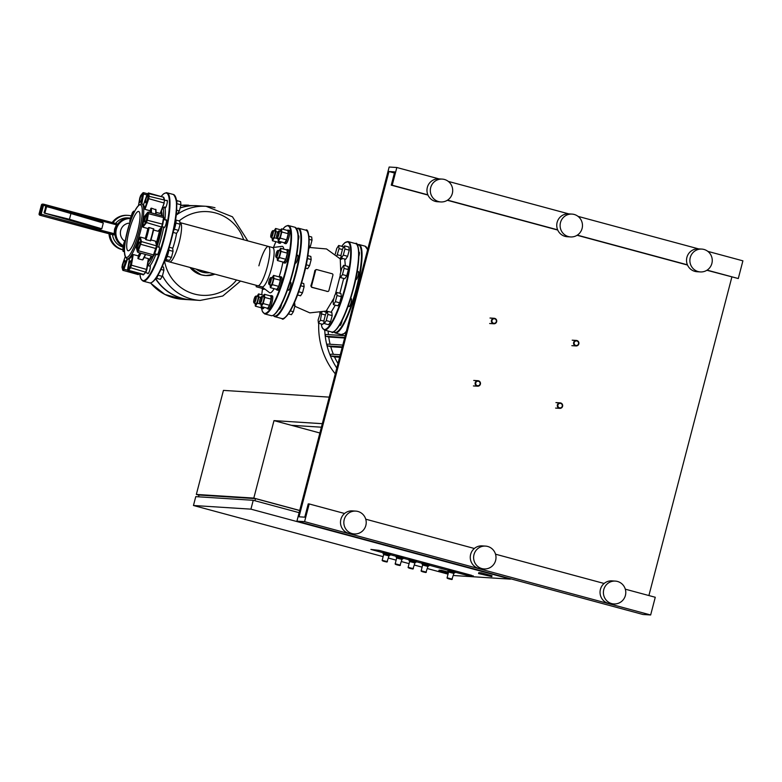 <?xml version="1.0" encoding="UTF-8"?>
<svg xmlns="http://www.w3.org/2000/svg" width="782" height="782" viewBox="0 0 782 782"><rect width="100%" height="100%" fill="white"/><g stroke="black" fill="none" stroke-linecap="round" stroke-linejoin="round"><path stroke-width="1.17" d="M467.851 575.532L455.144 572.209L467.851 575.532L473.305 575.884L467.851 575.532M471.624 575.327L379.045 550.362L471.624 575.327M448.076 570.303L429.191 565.21L448.076 570.303M422.124 563.304L416.21 561.711L422.124 563.304M409.142 559.804L403.238 558.211L409.142 559.804M396.161 556.305L390.257 554.712L396.161 556.305M383.19 552.806L370.893 549.414L379.045 550.362L370.893 549.414L383.19 552.806M454.919 572.756L447.92 570.909L448.213 570.068M453.824 573.411L448.624 572.053M455.153 571.877L448.145 570.019M428.966 565.757L422.045 563.89L422.671 565.054M427.871 566.412L422.622 565.024L421.175 570.811M429.201 564.878L422.26 563.069M390.032 555.259L383.033 553.412L383.327 552.571M388.937 555.914L383.737 554.555M390.267 554.379L383.258 552.522M403.013 558.759L396.093 556.892L396.709 558.055M401.919 559.413L396.66 558.025L395.213 563.812M403.238 557.879L396.308 556.07M415.985 562.258L408.986 560.411L409.279 559.57M414.89 562.913L409.69 561.554M416.22 561.378L409.211 559.521M329.222 397.129L223.437 390.394L196.341 494.429L253.808 498.085L299.702 510.46M322.301 423.688L273.993 420.618L253.808 498.085M321.392 427.197L291.295 425.281L319.887 432.993M273.993 420.618L291.295 425.281M198.96 495.133L196.341 494.429M448.174 573.548L438.819 571.016L448.301 573.079M448.526 572.199L441.449 570.293L439.054 570.137L438.819 571.016M441.449 570.293L441.214 571.173M198.52 496.814L198.99 495.035L255.489 498.633L299.682 510.548M448.027 574.135L427.373 568.563M422.065 567.136L414.392 565.063M409.094 563.636L401.42 561.564M396.112 560.137L388.439 558.065M383.131 556.637L193.457 505.495L250.924 509.15L510.48 579.139L453.345 575.503M299.125 512.669L253.231 500.294L195.764 496.638L193.457 505.495M478.564 573.548L478.799 572.668L481.194 572.815L492.005 575.738L491.78 576.617L478.564 573.548L491.78 576.617M481.194 572.815L480.959 573.705M254.942 500.754L255.489 498.633M253.231 500.294L250.924 509.15M475.202 382.75A2.747 2.688 93.6 0 0 477.616 386.191A2.747 2.688 93.6 0 0 480.392 384.158A2.747 2.688 93.6 0 0 477.968 380.717A2.747 2.688 93.6 0 0 475.202 382.75M475.73 382.877A2.287 2.238 -86.4 0 1 478.467 381.245A2.287 2.238 -86.4 0 1 480.05 384.04A2.287 2.238 -86.4 0 1 477.313 385.673A2.287 2.238 -86.4 0 1 475.73 382.877M557.39 404.92A2.747 2.688 93.6 0 0 559.814 408.36A2.747 2.688 93.6 0 0 562.581 406.317A2.747 2.688 93.6 0 0 560.156 402.877A2.747 2.688 93.6 0 0 557.39 404.92M557.918 405.037A2.287 2.238 -86.4 0 1 560.655 403.414A2.287 2.238 -86.4 0 1 562.248 406.21A2.287 2.238 -86.4 0 1 559.501 407.833A2.287 2.238 -86.4 0 1 557.918 405.037M491.458 320.337A2.747 2.688 93.6 0 0 493.872 323.777A2.747 2.688 93.6 0 0 496.648 321.734A2.747 2.688 93.6 0 0 494.224 318.294A2.747 2.688 93.6 0 0 491.458 320.337M491.986 320.464A2.287 2.238 -86.4 0 1 494.723 318.831A2.287 2.238 -86.4 0 1 496.306 321.627A2.287 2.238 -86.4 0 1 493.569 323.259A2.287 2.238 -86.4 0 1 491.986 320.464M573.646 342.496A2.747 2.688 93.6 0 0 576.07 345.937A2.747 2.688 93.6 0 0 578.836 343.894A2.747 2.688 93.6 0 0 576.422 340.453A2.747 2.688 93.6 0 0 573.646 342.496M574.174 342.624A2.287 2.238 -86.4 0 1 576.921 340.991A2.287 2.238 -86.4 0 1 578.504 343.787A2.287 2.238 -86.4 0 1 575.767 345.419A2.287 2.238 -86.4 0 1 574.174 342.624M342.184 320.376A4.125 0.85 105.1 0 1 340.014 325.498A4.125 0.85 105.1 0 1 339.975 325.488A4.125 0.85 105.1 0 1 339.72 324.95M350.766 298.978A4.125 0.85 105.1 0 1 351.265 298.636A4.125 0.85 105.1 0 1 351.372 301.217A4.125 0.85 105.1 0 1 350.062 305.469A4.125 0.85 105.1 0 1 349.114 306.593A4.125 0.85 105.1 0 1 348.86 306.045M357.824 271.872A4.125 0.85 105.1 0 1 358.322 271.53A4.125 0.85 105.1 0 1 358.107 275.557A4.125 0.85 105.1 0 1 356.172 279.487A4.125 0.85 105.1 0 1 355.918 278.939M358.86 252.224A4.125 0.85 105.1 0 1 359.163 252.097A4.125 0.85 105.1 0 1 359.437 253.3A4.125 0.85 105.1 0 1 358.879 256.428M268.275 246.418A20.352 4.184 105.1 0 1 268.451 246.447A20.352 4.184 105.1 0 1 267.297 266.779A20.352 4.184 105.1 0 1 258.021 285.772A20.352 4.184 105.1 0 1 257.855 285.743A20.352 4.184 -74.9 0 0 267.405 266.369A20.352 4.184 -74.9 0 0 268.451 246.447A20.352 4.184 -74.9 0 0 258.891 265.821M165.442 260.826L262.175 286.916A20.352 4.184 -74.9 0 0 271.735 267.532A20.352 4.184 -74.9 0 0 272.771 247.611L180.192 222.655A20.352 4.184 -74.9 0 1 179.156 242.567A20.352 4.184 -74.9 0 1 169.596 261.95A20.352 4.184 -74.9 0 0 169.772 261.98A20.352 4.184 -74.9 0 0 179.049 242.977A20.352 4.184 -74.9 0 0 180.192 222.655A20.352 4.184 -74.9 0 0 180.026 222.626M240.533 281.08L222.772 296.016L200.124 300.425L191.385 299.868A47.155 46.109 -86.4 0 1 182.499 298.401A47.155 46.109 -86.4 0 1 155.745 278.656M180.104 208.012A47.155 46.109 -86.4 0 1 197.377 205.744L206.116 206.301A47.155 46.109 -86.4 0 1 215.001 207.768M179.146 220.915A41.925 40.987 -86.4 0 1 215.441 212.939A41.925 40.987 -86.4 0 1 243.661 239.761M191.238 299.858A47.155 46.109 -86.4 0 1 191.091 299.848A47.155 46.109 -86.4 0 1 182.216 298.382A47.155 46.109 -86.4 0 1 155.589 278.842M180.143 207.885A47.155 46.109 -86.4 0 1 197.084 205.725A47.155 46.109 -86.4 0 1 197.23 205.734M236.545 280.005A41.925 40.987 -86.4 0 1 194.532 294.071A41.925 40.987 -86.4 0 1 164.533 261.002M327.726 291.481A1.144 1.114 -86.4 0 1 327.511 291.442L312.37 287.365A1.144 1.114 -86.4 0 1 311.568 285.968L315.605 270.474A1.144 1.114 -86.4 0 1 316.974 269.653L332.115 273.739A1.144 1.114 -86.4 0 1 332.917 275.137L328.88 290.63A1.144 1.114 -86.4 0 1 327.726 291.481L311.637 287.317L310.835 285.919A31.837 6.549 -74.9 0 0 313.064 278.187A31.837 6.549 -74.9 0 0 314.872 270.425L316.241 269.614M281.618 304.042A4.125 0.85 105.1 0 1 281.344 305.234A4.125 0.85 105.1 0 1 279.409 309.164A4.125 0.85 105.1 0 1 279.154 308.616M297.268 255.538A4.125 0.85 105.1 0 1 297.756 255.196A4.125 0.85 105.1 0 1 297.551 259.233A4.125 0.85 105.1 0 1 295.616 263.153A4.125 0.85 105.1 0 1 295.352 262.615M298.294 235.9A4.125 0.85 105.1 0 1 298.607 235.773A4.125 0.85 105.1 0 1 298.392 239.8A4.125 0.85 105.1 0 1 298.313 240.094M290.2 282.644A4.125 0.85 105.1 0 1 290.699 282.302A4.125 0.85 105.1 0 1 290.484 286.339A4.125 0.85 105.1 0 1 288.548 290.259A4.125 0.85 105.1 0 1 288.294 289.721M284.11 242.694A6.872 1.408 -74.9 0 0 284.492 243.349A6.872 1.408 -74.9 0 0 284.55 243.358A6.872 1.408 -74.9 0 0 287.688 236.946A6.872 1.408 -74.9 0 0 288.069 230.084A6.872 1.408 -74.9 0 0 288.011 230.074A6.872 1.408 -74.9 0 0 287.405 230.455M285.733 243.671A6.872 1.408 -74.9 0 0 285.792 243.691A6.872 1.408 -74.9 0 0 285.85 243.701A6.872 1.408 -74.9 0 0 288.978 237.298A6.872 1.408 -74.9 0 0 289.369 230.436A6.872 1.408 -74.9 0 0 289.311 230.426M278.685 231.14A3.666 0.753 105.1 0 1 278.842 231.003A3.666 0.753 105.1 0 1 278.988 230.954A3.666 0.753 105.1 0 1 279.018 230.964A3.666 0.753 105.1 0 1 278.812 234.62A3.666 0.753 105.1 0 1 277.141 238.041A3.666 0.753 105.1 0 1 277.111 238.031A3.666 0.753 105.1 0 1 276.975 237.914L276.681 237.366A3.206 0.655 -74.9 0 0 276.828 237.484A3.206 0.655 -74.9 0 0 278.304 234.424A3.206 0.655 -74.9 0 0 278.441 231.286A3.206 0.655 -74.9 0 0 278.314 231.316A3.206 0.655 -74.9 0 0 276.994 234.209A3.206 0.655 -74.9 0 0 276.681 237.366M280.806 231.443A3.666 0.753 105.1 0 1 280.836 231.452A3.666 0.753 105.1 0 1 280.63 235.108A3.666 0.753 105.1 0 1 278.959 238.53A3.666 0.753 105.1 0 1 278.93 238.52A3.666 0.753 105.1 0 1 278.9 238.51M277.962 238.266L278.284 241.12L280.23 238.129L281.833 231.99L281.481 228.852L279.946 231.208M280.23 238.129L286.632 239.849L284.687 242.85L278.284 241.12M286.632 239.849L288.235 233.72L281.833 231.99M288.235 233.72L287.884 230.582L281.481 228.852M308.89 236.242L311.676 236.995L312.028 240.133L310.425 246.271L308.724 248.881M309.134 239.36L312.028 240.133M308.978 245.88L310.425 246.271M278.245 242.322A6.872 1.408 -74.9 0 0 278.627 242.967A6.872 1.408 -74.9 0 0 278.685 242.977A6.872 1.408 -74.9 0 0 279.966 241.579M279.878 243.3A6.872 1.408 -74.9 0 0 279.927 243.319A6.872 1.408 -74.9 0 0 279.985 243.329A6.872 1.408 -74.9 0 0 281.266 241.921M272.82 230.758A3.666 0.753 105.1 0 1 272.977 230.622A3.666 0.753 105.1 0 1 273.123 230.582A3.666 0.753 105.1 0 1 273.153 230.592A3.666 0.753 105.1 0 1 272.947 234.248A3.666 0.753 105.1 0 1 271.276 237.669A3.666 0.753 105.1 0 1 271.246 237.66A3.666 0.753 105.1 0 1 271.11 237.542L270.816 236.995A3.206 0.655 -74.9 0 0 270.963 237.102A3.206 0.655 -74.9 0 0 272.439 234.053A3.206 0.655 -74.9 0 0 272.576 230.905A3.206 0.655 -74.9 0 0 272.449 230.944A3.206 0.655 -74.9 0 0 271.129 233.838A3.206 0.655 -74.9 0 0 270.816 236.995M274.941 231.071A3.666 0.753 105.1 0 1 274.971 231.081A3.666 0.753 105.1 0 1 274.765 234.737A3.666 0.753 105.1 0 1 273.094 238.158A3.666 0.753 105.1 0 1 273.065 238.148A3.666 0.753 105.1 0 1 273.035 238.139M272.097 237.894L272.419 240.748L274.365 237.757L275.968 231.619L275.616 228.481L274.081 230.837M279.487 241.442L278.822 242.479L272.419 240.748M278.021 238.735L274.365 237.757M277.757 232.107L275.968 231.619M280.806 229.879L275.616 228.481M262.048 288.323A6.872 1.408 -74.9 0 0 262.429 288.978A6.872 1.408 -74.9 0 0 262.488 288.988A6.872 1.408 -74.9 0 0 263.514 288.02M263.671 289.311A6.872 1.408 -74.9 0 0 263.73 289.33A6.872 1.408 -74.9 0 0 263.788 289.34A6.872 1.408 -74.9 0 0 264.521 288.802M256.056 285.264L256.222 286.759L257.024 285.518M263.114 287.717L262.625 288.48L256.222 286.759M261.198 307.756A6.872 1.408 -74.9 0 0 261.589 308.411A6.872 1.408 -74.9 0 0 261.647 308.421A6.872 1.408 -74.9 0 0 262.928 307.013M262.83 308.734A6.872 1.408 -74.9 0 0 262.879 308.753A6.872 1.408 -74.9 0 0 262.938 308.763A6.872 1.408 -74.9 0 0 264.218 307.365M255.773 296.202A3.666 0.753 105.1 0 1 255.929 296.065A3.666 0.753 105.1 0 1 256.076 296.016A3.666 0.753 105.1 0 1 256.105 296.026A3.666 0.753 105.1 0 1 255.9 299.682A3.666 0.753 105.1 0 1 254.228 303.103A3.666 0.753 105.1 0 1 254.199 303.093A3.666 0.753 105.1 0 1 254.072 302.976L253.769 302.429A3.206 0.655 -74.9 0 0 253.915 302.546A3.206 0.655 -74.9 0 0 255.391 299.486A3.206 0.655 -74.9 0 0 255.528 296.349A3.206 0.655 -74.9 0 0 255.401 296.388A3.206 0.655 -74.9 0 0 254.082 299.271A3.206 0.655 -74.9 0 0 253.769 302.429M256.105 296.026L257.923 296.515A3.666 0.753 105.1 0 1 257.923 296.515A3.666 0.753 105.1 0 1 257.718 300.171A3.666 0.753 105.1 0 1 256.046 303.592A3.666 0.753 105.1 0 1 256.017 303.592A3.666 0.753 105.1 0 1 255.988 303.572M255.059 303.328L255.372 306.182L257.317 303.191L258.92 297.052L258.568 293.915L257.034 296.27M262.449 306.886L261.775 307.913L255.372 306.182M260.973 304.178L257.317 303.191M260.709 297.541L258.92 297.052M263.769 295.322L258.568 293.915M267.063 308.128A6.872 1.408 -74.9 0 0 267.454 308.782A6.872 1.408 -74.9 0 0 267.512 308.792A6.872 1.408 -74.9 0 0 270.64 302.38A6.872 1.408 -74.9 0 0 271.022 295.518A6.872 1.408 -74.9 0 0 270.963 295.508A6.872 1.408 -74.9 0 0 270.367 295.889M268.695 309.115A6.872 1.408 -74.9 0 0 268.744 309.134A6.872 1.408 -74.9 0 0 268.803 309.144A6.872 1.408 -74.9 0 0 271.94 302.732A6.872 1.408 -74.9 0 0 272.322 295.87A6.872 1.408 -74.9 0 0 272.263 295.86M261.638 296.573A3.666 0.753 105.1 0 1 261.794 296.437A3.666 0.753 105.1 0 1 261.941 296.398A3.666 0.753 105.1 0 1 261.97 296.398A3.666 0.753 105.1 0 1 261.765 300.053A3.666 0.753 105.1 0 1 260.093 303.475A3.666 0.753 105.1 0 1 260.064 303.475A3.666 0.753 105.1 0 1 259.937 303.348L259.634 302.81A3.206 0.655 -74.9 0 0 259.78 302.917A3.206 0.655 -74.9 0 0 261.256 299.858A3.206 0.655 -74.9 0 0 261.393 296.72A3.206 0.655 -74.9 0 0 261.266 296.759A3.206 0.655 -74.9 0 0 259.947 299.643A3.206 0.655 -74.9 0 0 259.634 302.81M261.97 296.398L263.788 296.886A3.666 0.753 105.1 0 1 263.788 296.886A3.666 0.753 105.1 0 1 263.583 300.542A3.666 0.753 105.1 0 1 261.911 303.963A3.666 0.753 105.1 0 1 261.882 303.963A3.666 0.753 105.1 0 1 261.853 303.954L260.064 303.475M260.914 303.699L261.237 306.554L263.182 303.563L264.785 297.434L264.433 294.286L262.899 296.652M263.182 303.563L269.585 305.293L267.639 308.284L261.237 306.554M269.585 305.293L271.188 299.154L264.785 297.434M271.188 299.154L270.836 296.016L264.433 294.286M294.55 302.409L294.98 305.576L293.377 311.705L291.432 314.696L288.421 313.885M293.318 305.127L294.98 305.576M290.327 310.884L293.377 311.705M276.202 289.223A6.872 1.408 -74.9 0 0 276.593 289.878A6.872 1.408 -74.9 0 0 276.652 289.887A6.872 1.408 -74.9 0 0 279.78 283.475A6.872 1.408 -74.9 0 0 280.161 276.623A6.872 1.408 -74.9 0 0 280.103 276.613A6.872 1.408 -74.9 0 0 279.506 276.984M277.835 290.21A6.872 1.408 -74.9 0 0 277.884 290.23A6.872 1.408 -74.9 0 0 277.942 290.239A6.872 1.408 -74.9 0 0 281.07 283.827A6.872 1.408 -74.9 0 0 281.461 276.965A6.872 1.408 -74.9 0 0 281.403 276.955M270.777 277.669A3.666 0.753 105.1 0 1 270.934 277.532A3.666 0.753 105.1 0 1 271.08 277.493A3.666 0.753 105.1 0 1 271.11 277.493A3.666 0.753 105.1 0 1 270.904 281.158A3.666 0.753 105.1 0 1 269.233 284.57A3.666 0.753 105.1 0 1 269.203 284.57A3.666 0.753 105.1 0 1 269.076 284.452L268.773 283.905A3.206 0.655 -74.9 0 0 268.92 284.013A3.206 0.655 -74.9 0 0 270.396 280.963A3.206 0.655 -74.9 0 0 270.533 277.815A3.206 0.655 -74.9 0 0 270.406 277.854A3.206 0.655 -74.9 0 0 269.086 280.748A3.206 0.655 -74.9 0 0 268.773 283.905M271.11 277.493L272.928 277.981A3.666 0.753 105.1 0 1 272.928 277.981A3.666 0.753 105.1 0 1 272.723 281.647A3.666 0.753 105.1 0 1 271.051 285.068A3.666 0.753 105.1 0 1 271.022 285.059A3.666 0.753 105.1 0 1 270.992 285.049L269.203 284.57M270.054 284.795L270.377 287.659L272.322 284.658L273.925 278.529L273.573 275.391L272.038 277.747M272.322 284.658L278.724 286.388L276.779 289.379L270.377 287.659M278.724 286.388L280.327 280.259L273.925 278.529M280.327 280.259L279.976 277.111L273.573 275.391M301.588 282.947L303.768 283.534L304.12 286.671L302.517 292.8L300.571 295.801L297.551 294.98M300.718 285.753L304.12 286.671M298.714 291.774L302.517 292.8M283.26 262.126A6.872 1.408 -74.9 0 0 283.651 262.772A6.872 1.408 -74.9 0 0 283.71 262.781A6.872 1.408 -74.9 0 0 286.838 256.369A6.872 1.408 -74.9 0 0 287.229 249.517A6.872 1.408 -74.9 0 0 287.17 249.507A6.872 1.408 -74.9 0 0 286.564 249.878M284.892 263.104A6.872 1.408 -74.9 0 0 284.951 263.123A6.872 1.408 -74.9 0 0 285.01 263.133A6.872 1.408 -74.9 0 0 288.138 256.721A6.872 1.408 -74.9 0 0 288.519 249.859A6.872 1.408 -74.9 0 0 288.46 249.849M277.835 250.563A3.666 0.753 105.1 0 1 278.001 250.426A3.666 0.753 105.1 0 1 278.138 250.387A3.666 0.753 105.1 0 1 278.167 250.387A3.666 0.753 105.1 0 1 277.962 254.052A3.666 0.753 105.1 0 1 276.3 257.474A3.666 0.753 105.1 0 1 276.261 257.464A3.666 0.753 105.1 0 1 276.134 257.346L275.841 256.799A3.206 0.655 -74.9 0 0 275.978 256.907A3.206 0.655 -74.9 0 0 277.454 253.857A3.206 0.655 -74.9 0 0 277.59 250.709A3.206 0.655 -74.9 0 0 277.463 250.748A3.206 0.655 -74.9 0 0 276.154 253.642A3.206 0.655 -74.9 0 0 275.841 256.799M279.956 250.875A3.666 0.753 105.1 0 1 279.985 250.885A3.666 0.753 105.1 0 1 279.78 254.541A3.666 0.753 105.1 0 1 278.109 257.962A3.666 0.753 105.1 0 1 278.079 257.952A3.666 0.753 105.1 0 1 278.05 257.943M277.121 257.698L277.434 260.553L279.389 257.561L280.982 251.423L280.63 248.285L279.096 250.641M279.389 257.561L285.792 259.282L283.837 262.273L277.434 260.553M285.792 259.282L287.385 253.153L280.982 251.423M287.385 253.153L287.033 250.005L280.63 248.285M307.864 255.626L310.825 256.428L311.177 259.565L309.584 265.704L307.629 268.695L305.488 268.118M307.394 258.549L311.177 259.565M306.202 264.785L309.584 265.704M337.013 255.411L339.036 248.627L338.684 245.489L336.739 248.481L335.312 253.945M340.014 258.617L341.206 256.789M341.089 255.743L337.443 254.766M342.428 249.536L339.036 248.627M343.161 247.992L343.015 246.653L338.684 245.489M341.001 254.991L341.353 258.128L343.308 255.137L344.901 248.999L344.549 245.861L342.604 248.852L341.001 254.991M343.308 255.137L347.628 256.3L345.683 259.292L341.353 258.128M347.628 256.3L349.231 250.172L344.901 248.999M349.231 250.172L348.88 247.024L344.549 245.861M340.16 274.414L340.512 277.561L342.457 274.56L344.051 268.431L343.709 265.293L341.754 268.285L340.16 274.414M342.457 274.56L346.788 275.733L344.833 278.724L340.512 277.561M346.788 275.733L348.381 269.595L344.051 268.431M348.381 269.595L348.029 266.457L343.709 265.293M333.103 301.52L333.445 304.667L335.4 301.666L336.993 295.537L336.641 292.4L334.696 295.391L333.103 301.52M335.4 301.666L339.72 302.839L337.775 305.83L333.445 304.667M339.72 302.839L341.323 296.701L336.993 295.537M341.323 296.701L340.972 293.563L336.641 292.4M320.483 312.702L318.098 320.053L318.45 323.191L320.395 320.2L321.813 312.419M324.159 322.223L322.771 324.354L318.45 323.191M324.041 321.187L320.395 320.2M325.38 314.98L321.988 314.061M326.114 313.435L325.967 312.086L324.471 311.686M323.963 320.425L324.315 323.562L326.26 320.571L327.853 314.442L327.502 311.295L325.556 314.296L323.963 320.425M326.26 320.571L330.581 321.734L328.635 324.735L324.315 323.562M330.581 321.734L332.184 315.605L327.853 314.442M332.184 315.605L331.832 312.468L327.502 311.295M176.312 213.623L177.406 213.916L179.352 210.925L180.945 204.796L180.593 201.648L176.849 200.642M176.605 210.182L179.352 210.925M176.761 203.662L180.945 204.796M176.458 199.987L176.439 199.987A6.872 1.408 105.1 0 1 176.458 199.987A6.872 1.408 105.1 0 1 176.752 203.574M169.01 247.914A6.872 1.408 105.1 0 1 167.583 255.352A6.872 1.408 105.1 0 1 165.041 259.79A6.872 1.408 105.1 0 1 164.992 259.79M165.637 259.419L169.499 260.455L171.444 257.464L173.037 251.325L172.695 248.187L169.215 247.249M167.231 256.33L171.444 257.464M168.834 250.191L173.037 251.325M158.365 274.462A6.872 1.408 105.1 0 1 155.901 278.695A6.872 1.408 105.1 0 1 155.843 278.685A6.872 1.408 105.1 0 1 155.784 278.666M156.508 278.314L160.359 279.36L162.304 276.359L163.907 270.23L163.555 267.092L162.177 266.721M158.091 275.225L162.304 276.359M160.945 269.428L163.907 270.23M173.105 232.42L176.556 233.349L178.501 230.358L180.104 224.219L179.752 221.081L175.999 220.074M174.298 229.224L178.501 230.358M175.901 223.085L180.104 224.219M175.618 219.419L175.569 219.41A6.872 1.408 105.1 0 1 175.618 219.419A6.872 1.408 105.1 0 1 175.725 224.102A6.872 1.408 105.1 0 1 173.35 231.335M261.853 286.75L269.487 292.615A24.037 4.946 -74.9 0 0 274.14 288.666M279.106 276.877A24.037 4.946 -74.9 0 0 281.158 269.917A24.037 4.946 -74.9 0 0 282.908 262.029M283.817 249.145A24.037 4.946 -74.9 0 0 281.96 246.359L272.41 247.591M172.714 248.422A20.352 4.184 -74.9 0 0 174.826 241.403A20.352 4.184 -74.9 0 0 176.556 233.349M156.957 246.711A31.593 6.5 -74.9 0 0 159.88 236.887A31.593 6.5 -74.9 0 0 162.148 226.692M163.272 216.311L163.516 216.155A31.593 6.5 -74.9 0 0 162.724 207.201M158.541 247.141A32.961 6.774 -74.9 0 0 161.463 237.259A32.961 6.774 -74.9 0 0 163.741 227.122M164.875 219.84A32.961 6.774 -74.9 0 0 165.031 208.266L164.787 208.217M166.605 200.651A4.125 0.85 105.1 0 1 167.094 200.309A4.125 0.85 105.1 0 1 167.201 202.89A4.125 0.85 105.1 0 1 165.901 207.142A4.125 0.85 105.1 0 1 165.031 208.266L164.689 206.898M149.127 265.968L150.066 265.753A4.125 0.85 105.1 0 1 149.841 269.78A4.125 0.85 105.1 0 1 147.906 273.7A4.125 0.85 105.1 0 1 147.651 273.162M158.697 247.18A4.125 0.85 105.1 0 1 159.186 246.838A4.125 0.85 105.1 0 1 159.46 248.041A4.125 0.85 105.1 0 1 158.492 252.469A4.125 0.85 105.1 0 1 157.045 254.795A4.125 0.85 105.1 0 1 156.791 254.258M165.755 220.074A4.125 0.85 105.1 0 1 166.214 219.732A4.125 0.85 105.1 0 1 166.253 219.742A4.125 0.85 105.1 0 1 166.019 223.857A4.125 0.85 105.1 0 1 164.142 227.699A4.125 0.85 105.1 0 1 164.103 227.699A4.125 0.85 105.1 0 1 163.849 227.151M150.066 265.753A32.961 6.774 -74.9 0 0 156.029 254.052M147.778 265.606A31.593 6.5 -74.9 0 0 153.213 256.447M164.552 260.944L165.637 260.807A20.352 4.184 -74.9 0 0 167.123 259.82M131.249 215.9A17.399 17.008 93.6 0 0 113.019 222.782M128.043 215.382L127.085 215.324A17.399 17.008 93.6 0 0 112.178 222.567M115.599 223.457A14.878 14.545 -86.4 0 1 127.886 217.895L130.379 218.051A14.878 14.545 -86.4 0 1 130.486 218.061M116.45 224.815L116.909 223.808L98.444 218.97L98.297 220.065L116.45 224.815L114.592 229.058L114.143 233.671L95.991 228.921L96.284 227.787M123.312 246.418A14.878 14.545 -86.4 0 1 130.379 218.051M113.048 234.805L94.974 230.074L113.058 234.815L114.035 234.874L114.143 233.671M123.185 247.132A14.878 14.545 -86.4 0 1 112.51 234.668M39.902 215.226L95.56 230.035L95.991 228.921L40.087 213.887A1.144 1.114 93.6 0 0 40.879 215.294L43.763 204.219A1.144 1.114 93.6 0 0 42.394 205.04L98.297 220.065L98.043 221.032M70.898 213.066L102.677 222.391L103.302 223.026L101.797 228.784L96.978 227.992M102.677 222.391L70.947 213.535L103.302 223.026M97.056 228.012L44.398 213.134L46.128 206.487M45.581 206.819L44.388 213.134L69.451 219.292L70.947 213.535L46.607 206.516L44.877 213.163L69.451 219.292L101.797 228.784M109.001 233.75A17.399 17.008 93.6 0 0 122.735 249.771M109.969 234.004A17.399 17.008 93.6 0 0 122.764 249.614M130.574 221.062A3.842 0.792 105.1 0 1 131.161 216.878A3.842 0.792 105.1 0 1 132.735 213.906A3.842 0.792 105.1 0 1 132.774 213.906A3.842 0.792 105.1 0 1 133.028 214.688M124.582 247.425A3.842 0.792 105.1 0 1 123.703 248.441A3.842 0.792 105.1 0 1 123.605 246.037A3.842 0.792 105.1 0 1 124.827 242.058A3.842 0.792 105.1 0 1 125.394 241.159M124.67 264.208A3.842 0.792 105.1 0 1 122.862 267.874A3.842 0.792 105.1 0 1 123.057 264.111A3.842 0.792 105.1 0 1 124.866 260.445A3.842 0.792 105.1 0 1 124.67 264.208M130.975 261.941A3.842 0.792 105.1 0 1 130.076 266.075A3.842 0.792 105.1 0 1 128.727 268.246A3.842 0.792 105.1 0 1 128.473 267.121A3.842 0.792 105.1 0 1 129.382 262.987A3.842 0.792 105.1 0 1 130.731 260.817A3.842 0.792 105.1 0 1 130.975 261.941M139.831 241.912A3.842 0.792 105.1 0 1 139.87 241.921A3.842 0.792 105.1 0 1 139.646 245.763A3.842 0.792 105.1 0 1 137.896 249.35A3.842 0.792 105.1 0 1 137.867 249.341A3.842 0.792 105.1 0 1 138.082 245.499A3.842 0.792 105.1 0 1 139.831 241.912M146.038 215.861A3.842 0.792 105.1 0 1 146.928 214.815A3.842 0.792 105.1 0 1 147.026 217.22A3.842 0.792 105.1 0 1 145.814 221.189A3.842 0.792 105.1 0 1 144.924 222.235A3.842 0.792 105.1 0 1 144.826 219.83A3.842 0.792 105.1 0 1 146.038 215.861M145.97 199.048A3.842 0.792 105.1 0 1 147.769 195.383A3.842 0.792 105.1 0 1 147.573 199.146A3.842 0.792 105.1 0 1 145.775 202.812A3.842 0.792 105.1 0 1 145.97 199.048M139.655 201.316A3.842 0.792 105.1 0 1 140.555 197.181A3.842 0.792 105.1 0 1 141.904 195.011A3.842 0.792 105.1 0 1 142.158 196.126A3.842 0.792 105.1 0 1 141.259 200.26A3.842 0.792 105.1 0 1 139.91 202.43A3.842 0.792 105.1 0 1 139.655 201.316M138.492 211.423A20.352 4.184 105.1 0 1 138.668 211.453A20.352 4.184 105.1 0 1 137.515 231.785A20.352 4.184 105.1 0 1 128.248 250.778A20.352 4.184 105.1 0 1 128.072 250.748A20.352 4.184 105.1 0 1 129.216 230.426A20.352 4.184 105.1 0 1 138.492 211.423M150.017 212.518A28.387 5.836 -74.9 0 0 149.978 210.71L151.366 208.129L155.98 209.83A30.899 6.354 -74.9 0 1 155.97 214.121M153.81 228.95L150.711 240.827L145.999 239.683L145.276 238.412A28.387 5.836 -74.9 0 0 147.857 228.5L149.167 227.533L153.79 228.979A30.899 6.354 -74.9 0 1 150.711 240.788L150.33 240.856A31.358 6.452 105.1 0 0 153.497 228.696M145.344 254.375A31.358 6.452 105.1 0 1 142.51 259.898L138.179 258.734L138.209 255.89A28.387 5.836 -74.9 0 0 139.812 252.879M160.525 213.203L159.978 213.388L160.525 213.203M145.169 209.39L144.582 208.902M147.172 194.356L147.915 193.428L148.629 196.223L148.238 198.55L144.562 208.99A28.387 5.836 -74.9 0 0 143.497 204.786L147.192 194.288M158.55 230.739L157.866 231.169L158.55 230.739M144.24 216.888L144.856 216.546L144.24 216.888M143.057 227.171L142.617 226.438M147.622 212.528L145.951 222.401L142.549 226.604A28.387 5.836 -74.9 0 0 144.22 216.731L147.7 212.352L144.289 216.575M155.266 241.139L155.657 241.873L155.266 241.139M139.714 237.572L140.457 237.151M136.752 247.659L136.391 247.024L136.752 247.659M140.868 241.892L137.436 251.648L136.293 247.151A28.387 5.836 -74.9 0 0 139.734 237.396L140.868 241.892L141.444 241.599L140.301 237.073L145.276 238.412M132.637 254.785L133.39 254.609M130.868 265.245L127.935 270.161L127.681 269.174L129.47 258.607A28.387 5.836 -74.9 0 0 132.657 254.678L130.868 265.245L131.425 265.196L133.233 254.551L138.209 255.89M124.534 241.052A9.843 9.628 -86.4 0 1 129.88 223.095M123.429 245.714A14.418 14.105 -86.4 0 1 130.33 218.52M160.554 213.359L164.24 202.9L160.144 213.447L156.048 212.342M162.783 224.326L163.585 217.552L161.874 226.888L158.023 231.247L153.565 230.045M150.975 239.947L155.442 241.149L156.586 245.685L152.989 256.428L137.847 252.351L141.444 241.599L156.889 245.978L156.097 248.588L140.477 244.219M144.201 257.503L148.375 258.637L146.566 269.272L145.56 272.156L143.438 274.775L128.043 270.846L130.418 268.07L131.425 265.196L146.889 269.516L148.668 258.998M147.857 228.5L142.881 227.161L146.312 222.929L147.329 220.045L148.443 213.466L148.375 212.078L147.7 212.352M149.978 210.71L145.002 209.371L148.707 198.843L149.206 195.94L148.375 192.959L147.172 194.317L143.487 204.776M328.157 331.04A70.507 68.943 93.6 0 0 328.44 334.618M344.618 338.02L328.733 337.013A70.507 68.943 93.6 0 0 330.121 344.266M342.164 347.462L330.776 346.739A70.507 68.943 93.6 0 0 333.396 354.334M339.613 357.257L334.53 356.934A70.507 68.943 93.6 0 0 337.98 363.532M328.733 337.013L326.045 336.28A0.919 0.899 -86.4 0 1 326.329 334.481L345.233 335.683M330.776 346.739L327.775 345.927A0.919 0.899 -86.4 0 1 328.059 344.129L342.79 345.067M334.53 356.934L331.06 355.996A0.919 0.899 -86.4 0 1 331.353 354.197L340.258 354.764M324.755 330.121A73.938 72.296 93.6 0 0 336.798 368.048M319.975 312.79A73.938 72.296 93.6 0 0 319.799 313.768M318.753 323.279A73.938 72.296 93.6 0 0 335.283 373.855M613.86 603.939L610.507 603.724A11.447 11.192 -86.4 0 1 600.42 589.384A11.447 11.192 -86.4 0 1 611.964 580.879L615.317 581.094A11.447 11.192 -86.4 0 1 625.404 595.434A11.447 11.192 -86.4 0 1 613.86 603.939A11.447 11.192 -86.4 0 1 603.772 589.599A11.447 11.192 -86.4 0 1 615.317 581.094M484.078 568.944L480.725 568.729A11.447 11.192 -86.4 0 1 470.637 554.389A11.447 11.192 -86.4 0 1 482.181 545.885L485.534 546.1A11.447 11.192 -86.4 0 1 495.622 560.44A11.447 11.192 -86.4 0 1 484.078 568.944A11.447 11.192 -86.4 0 1 473.99 554.604A11.447 11.192 -86.4 0 1 485.534 546.1M354.305 533.95L350.952 533.735A11.447 11.192 -86.4 0 1 340.864 519.395A11.447 11.192 -86.4 0 1 352.408 510.89L355.751 511.105A11.447 11.192 -86.4 0 1 365.839 525.445A11.447 11.192 -86.4 0 1 354.305 533.95A11.447 11.192 -86.4 0 1 344.217 519.61A11.447 11.192 -86.4 0 1 355.751 511.105M700.34 271.931L696.987 271.716A11.447 11.192 -86.4 0 1 686.899 257.376A11.447 11.192 -86.4 0 1 698.443 248.871L701.796 249.087A11.447 11.192 -86.4 0 1 711.884 263.426A11.447 11.192 -86.4 0 1 700.34 271.931A11.447 11.192 -86.4 0 1 690.252 257.591A11.447 11.192 -86.4 0 1 701.796 249.087M570.567 236.936L567.214 236.721A11.447 11.192 -86.4 0 1 557.126 222.381A11.447 11.192 -86.4 0 1 568.661 213.877L572.013 214.092A11.447 11.192 -86.4 0 1 582.101 228.432A11.447 11.192 -86.4 0 1 570.567 236.936A11.447 11.192 -86.4 0 1 560.479 222.596A11.447 11.192 -86.4 0 1 572.013 214.092M440.784 201.942L437.431 201.727A11.447 11.192 -86.4 0 1 427.343 187.387A11.447 11.192 -86.4 0 1 438.888 178.882L442.241 179.098A11.447 11.192 -86.4 0 1 452.328 193.437A11.447 11.192 -86.4 0 1 440.784 201.942A11.447 11.192 -86.4 0 1 430.696 187.602A11.447 11.192 -86.4 0 1 442.241 179.098M296.916 521.164L389.162 167.025L396.826 167.514L392.212 185.217L391.254 185.158L394.715 171.884L388.967 171.512L299.027 516.804L304.775 517.166L308.235 503.891L309.193 503.95L304.579 521.653L296.916 521.164L642.99 614.486L650.653 614.975L304.579 521.653M706.889 270.269L738.286 278.539L742.9 260.836L707.847 251.374M698.58 248.881L578.064 216.379M568.797 213.887L448.282 181.395M439.025 178.892L396.826 167.514M738.286 278.539L707.104 270.132M687.427 264.824L577.321 235.138M557.644 229.83L447.548 200.143M427.871 194.835L392.212 185.217M687.525 265.049L577.106 235.274M557.742 230.055L447.324 200.28M427.959 195.06L391.254 185.158M394.421 172.988L388.967 171.512M648.894 595.552L731.874 277.004M650.653 614.975L655.267 597.262L625.307 589.188M604.134 583.48L495.524 554.194M474.351 548.485L365.751 519.199M344.579 513.491L309.193 503.95M452.328 579.169L447.128 577.81M451.781 579.491L447.451 578.328L451.781 579.491M426.376 572.17L421.117 570.772C420.853 571.29 422.446 571.867 425.907 572.512L427.93 566.403L429.044 565.757M425.828 572.492L421.498 571.329L425.828 572.492M387.442 561.672L382.242 560.313M386.895 561.994L382.564 560.831L386.895 561.994M400.413 565.171L395.164 563.773C394.89 564.291 396.494 564.868 399.954 565.513L401.977 559.404L403.326 557.869M399.866 565.494L395.545 564.33L399.866 565.494M413.395 568.67L408.194 567.312M412.847 568.993L408.517 567.83L412.847 568.993M346.416 331.148A45.786 9.413 105.1 0 1 341.597 334.628A45.786 9.413 105.1 0 1 341.206 334.559L335.155 332.927A45.786 9.413 -74.9 0 0 335.537 332.995A45.786 9.413 -74.9 0 0 356.651 289.34A45.786 9.413 -74.9 0 0 358.987 244.522A45.786 9.413 -74.9 0 0 358.606 244.453M343.65 333.914A45.327 9.316 -74.9 0 0 346.289 331.617M367.648 249.624L365.047 246.154A45.786 9.413 105.1 0 1 367.53 250.054M357.198 244.893A45.327 9.316 105.1 0 1 358.058 244.786A45.327 9.316 105.1 0 1 356.123 289.213A45.327 9.316 105.1 0 1 333.787 331.705M367.608 249.761A45.327 9.316 -74.9 0 0 366.836 247.943M200.124 300.425A47.155 46.109 -86.4 0 1 191.238 298.959A47.155 46.109 -86.4 0 1 162.47 275.743M176.136 215.206A47.155 46.109 -86.4 0 1 206.116 206.301L232.45 216.8L247.816 240.885M150.555 282.947A47.155 46.109 93.6 0 0 173.76 297.844A47.155 46.109 93.6 0 0 182.646 299.31L164.885 294.452L150.418 282.967M188.638 205.187A47.155 46.109 93.6 0 0 180.798 205.373L197.084 205.725M206.086 272.82L202.479 272.224L196.106 269.096A19.227 18.797 93.6 0 0 209.537 272.713M201.297 270.494A17.859 17.458 93.6 0 0 203.779 271.168M190.72 267.639A21.974 21.485 93.6 0 0 201.776 274.883A21.974 21.485 93.6 0 0 205.91 275.557A21.974 21.485 93.6 0 0 214.903 274.169L205.91 275.557L201.189 274.844L189.997 267.444M190.016 267.454A21.974 21.485 93.6 0 0 201.199 274.844A21.974 21.485 93.6 0 0 205.334 275.528M342.624 258.471A2.287 2.238 -86.4 0 1 340.864 259.174L340.248 258.901L340.776 272.068M340.258 275.342L335.341 294.403M284.384 317.942A45.327 9.316 -74.9 0 0 303.778 275.098A45.327 9.316 -74.9 0 0 307.57 231.961M281.94 318.587C282.693 320.483 285.498 317.893 290.366 310.816C295.322 302.008 299.799 290.102 303.787 275.098C311.725 246.613 309.027 226.976 305.782 230.172A45.786 9.413 105.1 0 1 303.436 274.99A45.786 9.413 105.1 0 1 282.331 318.645A45.786 9.413 105.1 0 1 281.94 318.587L274.59 316.602A45.786 9.413 -74.9 0 0 274.981 316.661A45.786 9.413 -74.9 0 0 296.085 273.006A45.786 9.413 -74.9 0 0 298.431 228.188A45.786 9.413 -74.9 0 0 298.04 228.129M296.632 228.559A45.327 9.316 105.1 0 1 295.557 272.879A45.327 9.316 105.1 0 1 274.658 316.104A45.327 9.316 105.1 0 1 273.221 315.371M321.226 323.943L322.018 327.404L324.335 330.014A45.786 9.413 -74.9 0 0 324.726 330.072A45.786 9.413 -74.9 0 0 345.83 286.417A45.786 9.413 -74.9 0 0 348.176 241.609A45.786 9.413 -74.9 0 0 347.785 241.54M341.734 246.31A45.327 9.316 105.1 0 1 345.302 286.3A45.327 9.316 105.1 0 1 324.413 329.515A45.327 9.316 105.1 0 1 321.275 323.953M341.695 246.301L344.891 242.664L348.176 241.609L355.527 243.593A45.786 9.413 105.1 0 1 353.19 288.402A45.786 9.413 105.1 0 1 332.076 332.057A45.786 9.413 105.1 0 1 331.695 331.998C332.438 333.894 335.243 331.304 340.121 324.227C345.067 315.42 349.544 303.514 353.532 288.509A45.327 9.316 -74.9 0 0 357.315 245.372M341.529 258.177L340.581 259.106M326.573 311.06L326.886 312.253M331.079 312.262L335.302 305.166M339.857 293.26L343.699 278.421M345.351 265.733L344.725 259.038M314.872 270.425L315.605 270.474M310.835 285.919L311.568 285.968M311.637 287.317L312.37 287.365M326.778 291.403L327.511 291.442M334.139 331.353A45.327 9.316 -74.9 0 0 353.523 288.509C361.48 260.025 358.772 240.397 355.527 243.593M333.982 298.108L326.182 311.08L309.848 312.868L294.804 306.241M271.129 315.664A45.786 9.413 -74.9 0 0 271.52 315.733A45.786 9.413 -74.9 0 0 292.624 272.068A45.786 9.413 -74.9 0 0 294.97 227.259C300.093 232.909 299.301 248.373 292.585 273.651L284.335 298.108C281.716 304.384 276.525 315.322 271.598 315.742L264.639 313.914A45.786 9.413 -74.9 0 0 265.03 313.983A45.786 9.413 -74.9 0 0 286.134 270.318A45.786 9.413 -74.9 0 0 288.48 225.509A45.786 9.413 -74.9 0 0 288.089 225.441M262.488 288.998A45.327 9.316 -74.9 0 0 261.755 294.775M261.657 308.431A45.327 9.316 -74.9 0 0 264.707 313.416A45.327 9.316 -74.9 0 0 285.606 270.201A45.327 9.316 -74.9 0 0 287.541 225.773A45.327 9.316 -74.9 0 0 282.781 229.204M275.88 241.677A45.327 9.316 -74.9 0 0 273.514 247.454L275.87 241.677M273.573 315.019A45.327 9.316 -74.9 0 0 292.478 274.003A45.327 9.316 -74.9 0 0 296.759 229.048M149.567 282.888A45.786 9.413 -74.9 0 0 149.958 282.947A45.786 9.413 -74.9 0 0 171.062 239.292A45.786 9.413 -74.9 0 0 173.409 194.483C178.56 200.241 177.719 215.871 170.896 241.364L162.705 265.499C160.056 271.813 154.904 282.576 150.046 282.967L143.077 281.139L140.77 278.548L139.861 274.023A45.327 9.316 -74.9 0 0 143.155 280.64A45.327 9.316 -74.9 0 0 164.044 237.425A45.327 9.316 -74.9 0 0 165.98 192.988A45.327 9.316 -74.9 0 0 161.229 196.419M143.077 281.139A45.786 9.413 -74.9 0 0 143.468 281.197A45.786 9.413 -74.9 0 0 164.582 237.542A45.786 9.413 -74.9 0 0 166.918 192.734A45.786 9.413 -74.9 0 0 166.527 192.665M152.011 282.243A45.327 9.316 -74.9 0 0 170.916 241.227A45.327 9.316 -74.9 0 0 175.197 196.262M95.56 230.035L114.035 234.874M116.919 223.808L43.782 204.229A1.144 1.144 0 0 0 43.548 204.19L42.59 204.122A1.144 1.144 0 0 0 41.407 204.982L39.1 213.838A1.144 1.144 0 0 0 39.911 215.226A1.144 1.114 -86.4 0 1 39.129 213.828L39.1 213.838M46.617 206.526L70.879 213.066L46.04 206.477L44.066 212.577M69.148 219.703L100.907 229.028M41.436 204.982L42.394 205.04L40.087 213.887L39.129 213.828L41.436 204.982A1.144 1.114 -86.4 0 1 42.59 204.122M39.911 215.226L94.984 230.074L39.911 215.226M143.595 204.464L141.386 203.916C132.441 205.304 118.776 252.772 127.065 258.803A28.387 5.836 -74.9 0 0 127.3 258.842A28.387 5.836 -74.9 0 0 140.242 232.342A28.387 5.836 -74.9 0 0 141.845 203.985A28.387 5.836 -74.9 0 0 141.601 203.946M140.232 204.767A27.243 5.601 105.1 0 1 139.069 231.462A27.243 5.601 105.1 0 1 126.508 257.444A27.243 5.601 105.1 0 1 127.671 230.739A27.243 5.601 105.1 0 1 140.232 204.767M161.19 211.551A28.387 5.836 105.1 0 1 161.483 215.607M159.763 229.497A28.387 5.836 105.1 0 1 156.195 243.251M151.278 255.968A28.387 5.836 105.1 0 1 148.326 261.071M148.169 261.95A27.243 5.601 -74.9 0 0 152.04 256.173M156.605 244.844A27.243 5.601 -74.9 0 0 160.926 228.061M162.177 215.803A27.243 5.601 -74.9 0 0 161.356 211.091M155.686 209.293A31.358 6.452 105.1 0 1 155.667 214.043M150.789 208.423A30.899 6.354 105.1 0 1 150.779 212.724M151.337 212.88A31.358 6.452 -74.9 0 0 151.366 208.129M148.6 227.582A30.899 6.354 105.1 0 1 145.52 239.39M145.999 239.683A31.358 6.452 -74.9 0 0 149.167 227.533M143.008 259.604A30.899 6.354 -74.9 0 0 145.657 254.453M140.467 253.055A30.899 6.354 105.1 0 1 137.818 258.197M138.179 258.734A31.358 6.452 -74.9 0 0 141.024 253.202M130.066 222.557L129.871 221.795M129.763 221.365L130.183 218.98M130.154 219.038L132.471 212.469M133.194 211.609L132.451 212.499L133.194 211.609L133.634 213.32M134.054 212.411L133.771 211.316L134.494 211.511M138.531 205.295L139.753 198.1M139.773 198.012L140.809 195.432M140.584 195.715L142.774 192.919L140.652 195.539L139.753 198.051L138.522 205.304M142.705 193.095L143.517 194.034L143.448 192.646L142.774 192.919M141.825 203.985L143.517 194.034L146.948 194.962M142.95 194.083L141.288 203.906M160.564 213.31L164.22 202.929M163.927 197.738L164.65 200.309L163.849 202.929L148.238 198.55M163.321 197.132L164.347 200.016L148.629 196.223M148.375 192.959L163.633 197.22L147.915 193.428M146.762 220.094L162.46 224.131L161.454 227.005L145.951 222.401M158.463 231.101L161.874 226.888L162.783 224.375L163.897 217.787L163.516 216.155L163.585 217.552L147.876 213.515M163.897 217.748L163.663 216.8M156.459 248.598L154.191 255.069L138.189 250.719M153.438 255.968L154.171 255.098M155.745 241.462L156.889 245.978L156.478 248.568L154.191 255.069L152.989 256.428M137.436 251.648L137.72 252.175M143.937 274.472L127.935 270.161M143.184 274.922L145.98 272.028L146.889 269.516L145.56 272.156L130.056 267.542M127.026 258.793L123.468 268.9L123.937 269.194L127.554 258.93M123.468 268.9L122.715 269.829L123.126 270.533L123.937 269.194L127.593 270.181M122.999 270.357L138.267 274.609L138.893 273.768M122.715 269.829L122.109 267.454M122.002 267.024L122.422 264.639M122.403 264.697L125.149 256.877L122.403 264.668L121.992 267.258L122.706 270.054M138.717 274.15L139.206 273.847M124.465 248.92L123.009 250.729L123.37 251.257L124.416 249.966M123.009 250.729L122.754 249.741L123.126 251.413L124.387 251.53M122.754 249.741L123.859 243.241M123.879 243.153L124.915 240.573M124.68 240.856L125.658 239.654M326.045 336.28L344.764 337.472M327.775 345.927L342.32 346.856M331.06 355.996L339.789 356.553M455.241 571.867L453.883 573.411L451.869 579.511C448.399 578.866 446.805 578.289 447.079 577.771L448.575 572.023L447.92 570.909M429.279 564.868L429.054 565.748M421.957 563.9L422.192 563.02M390.345 554.37L388.996 555.914L386.973 562.014C383.512 561.368 381.919 560.792 382.183 560.274L383.688 554.526L383.033 553.412M396.005 556.901L396.239 556.022M416.307 561.368L414.949 562.913L412.935 569.013C409.465 568.367 407.872 567.791 408.145 567.273L409.641 561.525L408.986 560.411M473.403 385.927L477.616 386.191M473.755 380.443L477.968 380.717M555.601 408.087L559.814 408.36M555.943 402.603L560.156 402.877M489.659 323.513L493.872 323.777M490.011 318.03L494.224 318.294M571.857 345.673L576.07 345.937M572.209 340.19L576.422 340.453M346.26 331.734L344.539 333.464L341.206 334.559M365.047 246.154L358.987 244.522L357.081 244.727M333.601 331.793L335.155 332.927M191.091 299.848L182.646 299.31M340.248 258.901L326.524 248.95L309.633 247.493M296.515 228.393L298.431 228.188L305.782 230.172M316.016 269.575L316.759 269.624M324.335 330.014L331.695 331.998M273.035 315.459L274.59 316.602M326.817 310.718L327.072 311.314L326.182 311.08M298.304 236.164L298.861 236.311M288.069 230.084L289.369 230.436M279.018 230.964L280.836 231.452M278.842 231.003L278.314 231.316M278.93 238.52L277.111 238.031M285.792 243.691L284.492 243.349M273.153 230.592L274.971 231.081M272.977 230.622L272.449 230.944M273.065 238.148L271.246 237.66M279.927 243.319L278.627 242.967M263.73 289.33L262.429 288.978M255.929 296.065L255.401 296.388M256.017 303.592L254.199 303.093M262.879 308.753L261.589 308.411M271.022 295.518L272.322 295.87M261.794 296.437L261.266 296.759M268.744 309.134L267.454 308.782M279.907 308.822L279.135 308.616M289.985 282.585L290.953 282.849M280.161 276.623L281.461 276.965M270.934 277.532L270.406 277.854M277.884 290.23L276.593 289.878M289.047 289.917L287.659 289.545M296.622 255.362L298.01 255.743M287.229 249.517L288.519 249.859M278.167 250.387L279.985 250.885M278.001 250.426L277.463 250.748M278.079 257.952L276.261 257.464M284.951 263.123L283.651 262.772M296.104 262.811L295.244 262.576M359.427 252.645L358.87 252.488M358.576 272.068L357.188 271.696M355.8 278.91L356.67 279.145M351.519 299.174L350.551 298.92M348.225 305.879L349.613 306.251M339.691 324.941L340.473 325.156M165.442 207.924L162.734 207.191M167.348 200.847L164.591 200.104M157.534 254.463L154.68 253.691M159.44 247.386L156.908 246.701M148.394 273.358L145.53 272.586M150.3 266.291L147.563 265.548M164.601 227.357L162.03 226.663M166.507 220.28L163.614 219.498M294.97 227.259L288.001 225.431L285.166 226.594L282.732 229.194M262.478 288.988L261.735 294.775M261.608 308.411L262.341 311.373L264.639 313.914M161.18 196.409L163.585 193.828L166.449 192.655L173.409 194.483M97.017 228.002L44.388 213.134M98.444 218.97L43.772 204.229M161.493 210.7L162.245 215.822M160.955 228.021L156.615 244.893M152.089 256.183L148.121 262.263M155.989 214.131L155.999 209.664M142.959 259.732L145.677 254.463M130.027 222.675L130.154 218.999L132.451 212.499M137.427 251.872L136.283 247.366M146.889 269.516L148.688 258.94M129.46 258.637L127.662 269.213L128.043 270.846M139.47 273.25L138.267 274.609M122.735 249.781L123.859 243.202L125.677 239.556M129.323 259.409L127.065 258.803M147.417 193.711L143.448 192.646M163.516 216.155L148.375 212.078M124.387 251.755L123.126 251.413M134.553 211.384L133.654 211.14"/></g></svg>
